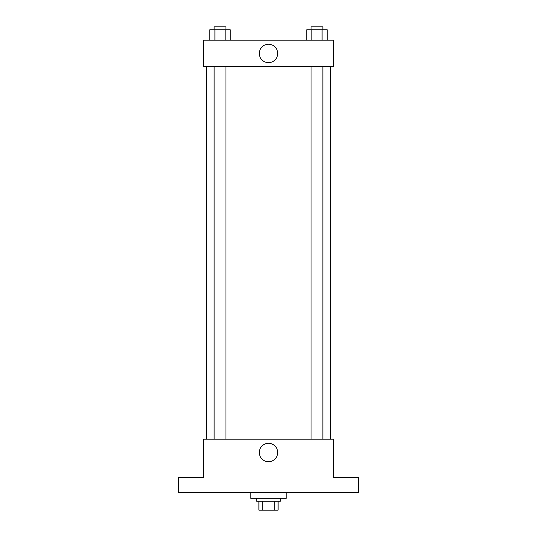<?xml version="1.0" encoding="UTF-8"?>
<svg xmlns="http://www.w3.org/2000/svg" width="537" height="537" viewBox="0 0 537 537"><rect width="100%" height="100%" fill="white"/><g stroke="black" fill="none" stroke-linecap="round" stroke-linejoin="round"><path stroke-width="0.81" d="M274.722 501.283L274.722 510.15L258.894 510.15L258.894 501.283M274.722 510.15L278.106 510.15L278.106 501.283L278.106 510.15M280.321 498.329L280.321 501.283L256.679 501.283L256.679 498.329M262.278 501.283L262.278 510.15M250.766 492.416L250.766 498.329L286.234 498.329L286.234 492.416M358.656 492.416L178.344 492.416L178.344 477.635L203.469 477.635L203.469 439.206L333.531 439.206L333.531 477.635L358.656 477.635L358.656 492.416M277.703 452.51A9.203 9.203 0 0 1 263.895 460.478A9.203 9.203 0 0 1 263.895 444.535A9.203 9.203 0 0 1 277.703 452.51M330.577 66.756L330.577 439.206M311.064 439.206L311.064 66.756M225.936 66.756L225.936 439.206M333.531 66.756L203.469 66.756L203.469 40.154L333.531 40.154L333.531 66.756M277.703 53.452A9.203 9.203 0 0 1 263.895 61.426A9.203 9.203 0 0 1 263.895 45.484A9.203 9.203 0 0 1 277.703 53.452M327.214 40.154L327.214 29.803L306.741 29.803L306.741 40.154M322.099 29.803L322.099 40.154M311.856 29.803L311.856 40.154M311.064 29.803L311.064 26.85L322.891 26.85L322.891 29.803M230.259 40.154L230.259 29.803L209.786 29.803L209.786 40.154M225.144 29.803L225.144 40.154M214.901 29.803L214.901 40.154M214.109 29.803L214.109 26.85L225.936 26.85L225.936 29.803M206.423 66.756L206.423 439.206M322.891 439.206L322.891 66.756M214.109 66.756L214.109 439.206"/></g></svg>
